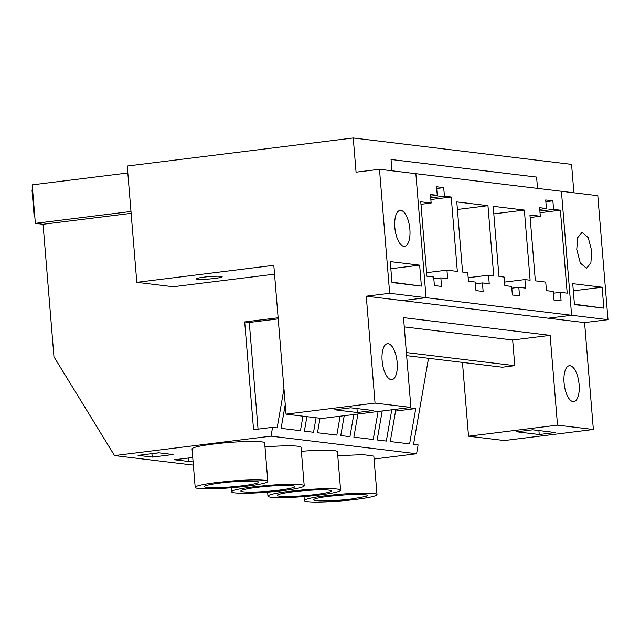 <?xml version="1.0" encoding="UTF-8"?>
<svg xmlns="http://www.w3.org/2000/svg" width="640" height="640" viewBox="0 0 640 640"><rect width="100%" height="100%" fill="white"/><g stroke="black" fill="none" stroke-linecap="round" stroke-linejoin="round"><path stroke-width="0.96" d="M420.976 204.312L431.152 203.048L420.768 201.792L426.88 276.192L433.688 277.016L434.392 285.568L441.552 286.432L440.848 277.88L433.832 278.752M426.592 272.68L446.952 270.152L447.656 278.704L440.848 277.88M430.864 199.528L451.224 197.008L457.336 271.408L446.952 270.152M430.728 197.88L444.416 196.184L451.224 197.008M444.416 196.184L443.712 187.632L436.696 188.504M430.584 196.144L437.256 195.312L436.552 186.76L443.712 187.632M431.152 203.048L430.448 194.496L437.256 195.312M366.256 296.192L548.192 318.192L571.616 315.28L561.416 191.28L571.616 315.28L426.064 297.68L415.864 173.68L597.808 195.68L608 319.68L584.584 322.592L593.368 429.488L557.52 425.152L550.136 335.36L403.512 317.632L410.896 407.424L375.04 403.096L366.256 296.192L389.672 293.288L379.48 169.28L415.864 173.68L426.064 297.68L402.64 300.592L426.064 297.68L389.672 293.288M535.344 280.84L529.928 214.992L540.312 216.248L539.616 207.688L546.416 208.512L545.712 199.96L552.88 200.832L553.584 209.384L560.384 210.2L567.208 293.16L560.4 292.336L561.104 300.888L553.944 300.024L553.24 291.472L546.432 290.648L545.728 282.096L535.344 280.84M467.76 272.664L468.464 281.216L475.272 282.04L475.976 290.592L483.136 291.464L482.432 282.912L489.24 283.728L488.536 275.176L493.728 275.808L487.96 205.68L456.8 201.912L462.568 272.04L467.76 272.664M525.624 288.128L524.92 279.576L530.112 280.208L524.352 210.08L493.192 206.312L498.952 276.44L504.152 277.064L504.848 285.616L511.656 286.44L512.36 294.992L519.52 295.864L518.816 287.312L525.624 288.128M537.52 188.392L536.592 177.08L391.04 159.48L391.968 170.792L391.04 159.48L536.592 177.08L537.52 188.392M428.512 358.296L413.544 444.36L418.128 444.912L416.592 453.744L374.064 459.024M278.128 317.776L244.696 321.92L253.56 429.68L272.584 427.32L271.048 436.144L114.52 455.576L53.96 356.824L43.064 224.272L35.36 223.336L130.984 211.472M530.136 217.504L540.312 216.248M539.752 209.344L546.416 208.512M545.856 201.704L552.88 200.832M539.888 211.08L553.584 209.384M540.024 212.728L560.384 210.2M553.384 293.208L560.4 292.336M457.424 209.472L487.96 205.68M468.176 277.704L488.536 275.176M475.408 283.784L482.432 282.912M504.56 282.104L524.92 279.576M511.8 288.176L518.816 287.312M493.808 213.872L524.352 210.08M244.696 321.92L249.28 322.48L278.216 318.888M391.768 409.8L386.328 441.072L377.16 439.96L382.2 410.992M353.792 414.512L349.944 436.672L340.768 435.56L344.224 415.704M316.072 417.768L313.552 432.272L304.384 431.16L306.904 416.656M283.96 388.776L277.168 427.872L272.584 427.32M416.592 453.744L271.048 436.144M408.64 407.704L415.752 408.568L409.608 443.888L390.264 441.544L395.88 409.288M320.016 418.248L317.496 432.744L336.832 435.088L340.112 416.208M357.904 414L353.88 437.144L373.216 439.488L378.088 411.496M285.256 404.48L281.104 428.344L300.448 430.688L302.968 416.184M193.36 465.104L114.52 455.576M376.992 494.6A36.44 3.36 175.3 0 0 376.968 494.504A36.44 3.36 175.3 0 0 365.384 493.104A36.44 3.36 175.3 0 0 339.328 494.328L325.528 495.76A36.44 3.36 175.3 0 0 304.36 500.576A36.44 3.36 175.3 0 0 355.816 499.416A36.44 3.36 175.3 0 0 367.304 497.712A36.44 3.36 175.3 0 0 376.992 494.6L373.824 456.12L363.184 454.624L337.768 455.712M264.992 446.912A36.44 3.36 -4.7 0 1 301.056 447.32L304.216 485.8A36.44 3.36 175.3 0 0 304.192 485.704A36.44 3.36 175.3 0 0 292.608 484.304A36.44 3.36 175.3 0 0 266.552 485.528L252.752 486.96A36.44 3.36 175.3 0 0 231.584 491.776A36.44 3.36 175.3 0 0 283.04 490.616A36.44 3.36 175.3 0 0 294.528 488.912A36.44 3.36 175.3 0 0 304.216 485.8M301.384 451.312A36.44 3.36 -4.7 0 1 337.44 451.72L340.608 490.2A36.44 3.36 175.3 0 0 340.584 490.104A36.44 3.36 175.3 0 0 329 488.704A36.44 3.36 175.3 0 0 302.936 489.928L289.144 491.36A36.44 3.36 175.3 0 0 267.968 496.176A36.44 3.36 175.3 0 0 319.432 495.016A36.44 3.36 175.3 0 0 330.912 493.312A36.44 3.36 175.3 0 0 340.608 490.2M193.024 460.96L188.76 461.488L174.432 459.76L192.736 457.488M195.192 487.376L192.032 448.888A36.44 3.36 -4.7 0 1 213.2 444.072A36.44 3.36 -4.7 0 1 264.664 442.92L267.832 481.4A36.44 3.36 175.3 0 0 267.808 481.304A36.44 3.36 175.3 0 0 256.224 479.904A36.44 3.36 175.3 0 0 230.16 481.128L216.368 482.56A36.44 3.36 175.3 0 0 195.192 487.376A36.44 3.36 175.3 0 0 246.656 486.216A36.44 3.36 175.3 0 0 258.136 484.512A36.44 3.36 175.3 0 0 267.832 481.4M173.056 454.52L158.728 452.792L138.048 455.36L152.368 457.088L173.056 454.52M249.28 322.48L258.048 429.12M395.568 411.072L415.752 408.568M188.76 461.488L188.256 458.04M192.744 457.536L188.48 458.072M152.368 457.088L151.864 453.64M158.952 452.816L152.088 453.672M350.088 494.464L329.392 496.224A27.144 2.504 175.3 0 0 313.616 499.816A27.144 2.504 175.3 0 0 351.952 498.952L366.04 496.392L367.704 495.368L365.264 494.536L350.088 494.464M279.184 490.152A27.144 2.504 175.3 0 0 294.952 486.568A27.144 2.504 175.3 0 0 256.616 487.424A27.144 2.504 175.3 0 0 240.848 491.016A27.144 2.504 175.3 0 0 279.184 490.152M315.568 494.552A27.144 2.504 175.3 0 0 331.344 490.96A27.144 2.504 175.3 0 0 293.008 491.824A27.144 2.504 175.3 0 0 277.232 495.416A27.144 2.504 175.3 0 0 315.568 494.552M242.792 485.752A27.144 2.504 175.3 0 0 258.568 482.168A27.144 2.504 175.3 0 0 220.232 483.024A27.144 2.504 175.3 0 0 204.456 486.616A27.144 2.504 175.3 0 0 242.792 485.752M391.952 282.152L421.384 286.112L419.664 265.16L390.848 268.736M421.384 286.112L391.984 282.56L390.264 261.6L419.664 265.16M409.872 229.248A18.096 7.392 -97.1 0 1 404.576 246.304A18.096 7.392 -97.1 0 1 394.824 227.432A18.096 7.392 -97.1 0 1 400.12 210.384A18.096 7.392 -97.1 0 1 409.872 229.248M379.48 169.28L356.056 172.184L353.248 137.976L571.576 164.376L573.912 192.784M375.04 403.096L286.048 414.136L273.816 265.328L136.808 282.336L127.248 166.024L353.248 137.976M131.136 213.336L43.064 224.272M136.808 282.336L173.192 286.736L274.536 274.16M462.456 362.4L468.52 436.2L504.376 440.536L593.368 429.488M286.048 414.136L321.896 418.472L410.896 407.424M608 319.68L571.616 315.28L548.192 318.192L584.584 322.592M397.176 362.584A18.096 7.392 -97.1 0 1 391.88 379.632A18.096 7.392 -97.1 0 1 382.128 360.768A18.096 7.392 -97.1 0 1 387.424 343.72A18.096 7.392 -97.1 0 1 397.176 362.584M564.072 382.768A18.096 7.392 -97.1 0 1 569.36 365.712A18.096 7.392 -97.1 0 1 579.112 384.584A18.096 7.392 -97.1 0 1 573.816 401.632A18.096 7.392 -97.1 0 1 564.072 382.768M32.616 189.92L32 189.992L34.112 215.648L34.736 215.728M127.816 172.984L32.2 184.856L35.36 223.336M214.632 278.448A12.928 1.192 175.3 0 0 222.144 276.744A12.928 1.192 175.3 0 0 203.888 277.152A12.928 1.192 175.3 0 0 196.376 278.864A12.928 1.192 175.3 0 0 214.632 278.448M357.288 412.52L334.728 409.792L350.728 407.8L373.296 410.528L357.288 412.52L356.96 408.56M468.52 436.2L557.52 425.152M539.224 434.52L516.664 431.792L532.664 429.8L555.232 432.528L539.224 434.52L538.904 430.552M550.136 335.36L512.664 340.008L514.776 365.664L502.28 367.216L406.64 355.648M574.424 304.216L603.864 308.176L574.456 304.616L572.736 283.664L602.144 287.224L573.32 290.8M404.272 326.904L512.664 340.008M34.72 215.576L34.112 215.648M603.864 308.176L602.144 287.224M591.808 251.248L588.232 237.624L582.056 232.384L577.712 237.624L576.768 249.432L580.336 263.056L586.512 268.296L590.856 263.056L591.808 251.248M406.384 352.56L514.776 365.664M304.032 496.584L304.36 500.576M231.256 487.784L231.584 491.776M267.64 492.184L267.968 496.176"/></g></svg>

